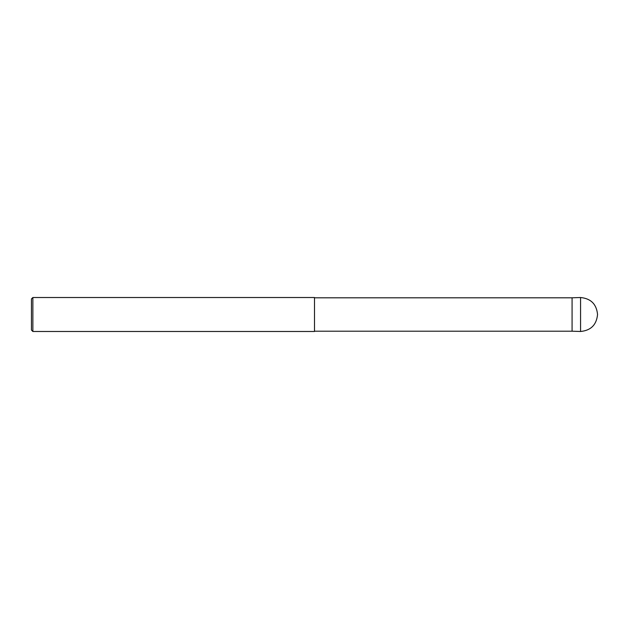 <?xml version="1.0" encoding="UTF-8"?>
<svg xmlns="http://www.w3.org/2000/svg" width="629" height="629" viewBox="0 0 629 629"><rect width="100%" height="100%" fill="white"/><g stroke="black" fill="none" stroke-linecap="round" stroke-linejoin="round"><path stroke-width="0.94" d="M580.567 314.5L580.567 331.483C590.883 330.477 596.544 324.816 597.55 314.5C596.544 304.184 590.883 298.523 580.567 297.517L580.567 314.5M580.567 297.517L572.076 297.8L572.076 331.2L314.5 331.2M32.865 297.517L314.5 297.517L314.5 331.483L32.865 331.483L31.45 330.068L31.45 298.932L32.865 297.517L32.865 331.483M580.567 331.483L572.076 331.2M572.076 297.8L314.5 297.8"/></g></svg>
